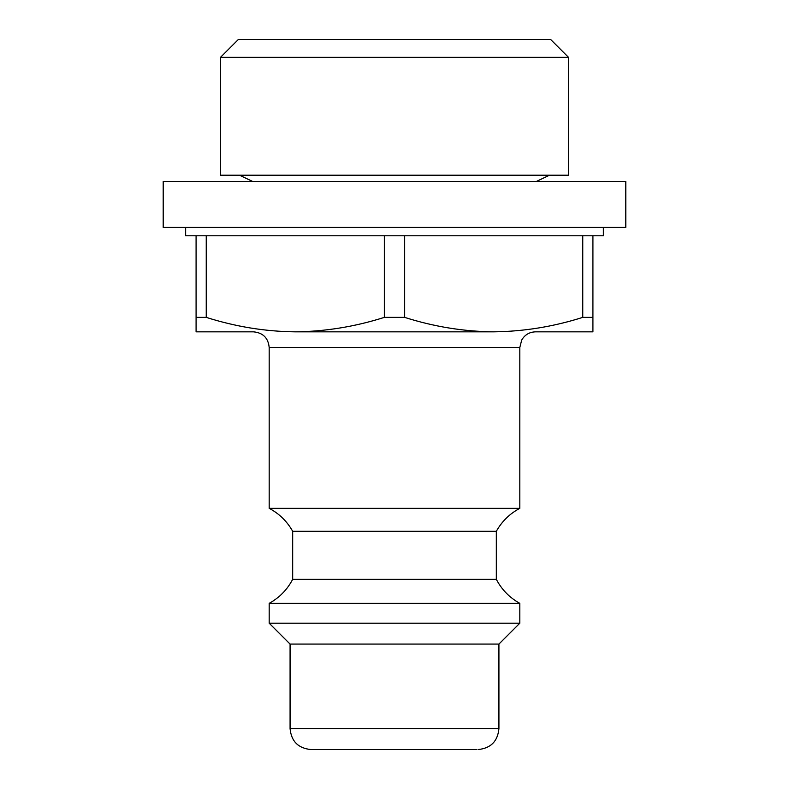 <?xml version="1.0" encoding="UTF-8"?>
<svg xmlns="http://www.w3.org/2000/svg" width="789" height="789" viewBox="0 0 789 789"><rect width="100%" height="100%" fill="white"/><g stroke="black" fill="none" stroke-linecap="round" stroke-linejoin="round"><path stroke-width="1.18" d="M269.187 347.505C268.26 337.998 263.043 332.771 253.525 331.844L196.086 331.844L196.086 317.375L206.245 317.375C235.477 326.685 265.153 331.508 295.293 331.844C325.403 331.488 355.08 326.666 384.342 317.375L404.658 317.375C433.881 326.685 463.567 331.508 493.707 331.844C523.807 331.488 553.493 326.666 582.755 317.375L592.914 317.375L592.914 331.844L535.475 331.844C529.37 332.061 524.784 334.802 521.687 340.069L519.813 347.505L269.187 347.505L269.187 508.323L519.813 508.323C509.743 513.698 501.912 521.351 496.32 531.303L292.68 531.303L292.68 579.333L496.32 579.333C501.755 589.679 509.586 597.687 519.813 603.348L269.187 603.348L269.187 623.192L519.813 623.192L519.813 603.348M295.293 331.844L493.707 331.844M196.086 317.375L196.086 235.773L206.245 235.773L206.245 317.375M582.755 317.375L582.755 235.773L603.348 235.773L603.348 227.419M592.914 317.375L592.914 235.773M404.658 317.375L404.658 235.773L206.245 235.773M384.342 317.375L384.342 235.773M582.755 235.773L404.658 235.773M290.076 728.661L498.924 728.661L498.924 644.08L290.076 644.08L290.076 728.661C291.309 741.354 298.272 748.307 310.955 749.55L476.477 749.55M290.076 644.08L269.187 623.192M292.68 579.333C287.245 589.679 279.414 597.687 269.187 603.348M269.187 508.323C279.257 513.698 287.088 521.351 292.68 531.303M196.086 235.773L185.652 235.773L185.652 227.419M163.195 227.419L625.805 227.419L625.805 181.47L163.195 181.47L163.195 227.419M239.59 175.207L252.628 181.47M220.506 175.207L568.494 175.207L568.494 57.331L220.506 57.331L220.506 175.207M220.506 57.331L238.386 39.45L550.614 39.45L568.494 57.331M498.924 728.661C497.691 741.354 490.728 748.307 478.045 749.55M498.924 644.08L519.813 623.192M496.32 579.333L496.32 531.303M519.813 508.323L519.813 347.505M536.372 181.47L549.41 175.207"/></g></svg>
